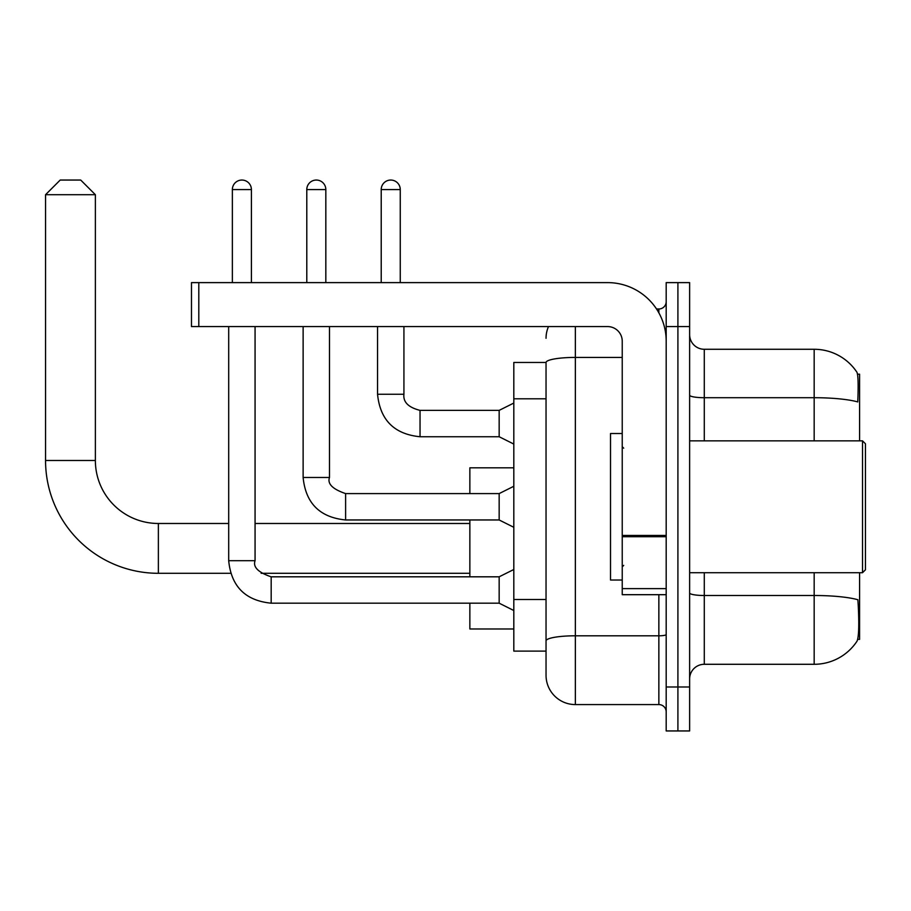 <?xml version="1.0" encoding="UTF-8"?>
<svg xmlns="http://www.w3.org/2000/svg" width="911" height="911" viewBox="0 0 911 911"><rect width="100%" height="100%" fill="white"/><g stroke="black" fill="none" stroke-linecap="round" stroke-linejoin="round"><path stroke-width="1.37" d="M859.585 440.844L859.585 374.182L857.513 374.182M857.695 639.374L859.585 639.374L859.585 572.712M546.042 362.464L513.815 362.464L513.815 651.103L546.042 651.103L546.042 675.267L546.042 362.464M689.627 678.934A14.656 14.656 0 0 1 704.283 664.29L814.172 664.29A51.278 51.278 0 0 0 857.046 641.139L857.046 641.139C858.8 637.005 859.21 625.185 858.253 605.678L857.877 599.745A51.278 8.905 180 0 0 814.172 595.498L814.172 572.712M677.909 686.996L677.909 730.952L689.627 730.952L689.627 686.996L677.909 686.996L677.909 730.952L666.192 730.952L666.192 686.996L677.909 686.996L677.909 326.571L677.909 686.996M666.192 686.996L666.192 282.615L677.909 282.615L677.909 326.571L677.909 282.615L689.627 282.615L689.627 686.996M814.172 440.844L814.172 397.708A51.278 8.905 180 0 1 857.763 401.922C858.469 385.046 858.185 375.15 856.932 372.246L856.932 372.246A51.278 51.278 0 0 0 814.172 349.277A51.278 51.278 0 0 1 856.75 371.984A51.278 51.278 0 0 0 814.172 349.277L704.283 349.277A14.656 14.656 0 0 1 689.627 334.622A14.656 14.656 0 0 0 704.283 349.277L704.283 440.844M575.353 326.571L575.353 704.579L658.858 704.579L658.858 594.689M656.524 308.988L658.858 308.988A7.322 7.322 0 0 0 666.192 301.655M546.042 659.154L546.042 645.967M666.192 711.901A7.322 7.322 0 0 0 658.858 704.579M546.042 338.288A29.3 29.3 0 0 1 548.49 326.571M575.353 704.579A29.3 29.3 0 0 1 546.042 675.267M230.608 573.304L158.366 573.304A112.816 112.816 0 0 1 45.55 460.476L45.55 194.703L60.206 180.048L80.715 180.048L95.37 194.703L45.55 194.703M158.366 573.304L158.366 523.483A63.007 63.007 0 0 1 95.37 460.476L95.37 194.703M469.86 519.965L469.86 576.811M469.86 603.184L469.86 628.977L513.815 628.977M513.815 467.81L469.86 467.81L469.86 493.591M232.362 282.615L232.362 189.579A9.52 9.52 0 0 1 241.882 180.048A9.52 9.52 0 0 1 251.402 189.579L251.402 282.615M513.815 610.518L499.16 603.184L499.16 576.811L513.815 569.489M228.695 326.571L228.695 560.698L255.069 560.698L255.069 326.571M306.791 282.615L306.791 189.579A9.52 9.52 0 0 1 316.311 180.048A9.52 9.52 0 0 1 325.831 189.579L325.831 282.615M513.815 527.298L499.16 519.965L499.16 493.591L513.815 486.269M303.124 326.571L303.124 477.478L329.497 477.478L329.497 326.571M666.192 594.689L622.236 594.689L622.236 535.44L666.192 535.44M666.192 341.215A58.611 58.611 0 0 0 607.58 282.615L198.803 282.615L198.803 326.571L607.58 326.571A14.656 14.656 0 0 1 622.236 341.215L622.236 535.44M198.803 326.571L191.481 326.571L191.481 282.615L198.803 282.615M862.523 440.844L865.45 443.782L865.45 569.785L862.523 572.712L862.523 440.844L689.627 440.844M622.236 433.522L610.518 433.522L610.518 580.034L622.236 580.034M381.219 282.615L381.219 189.579A9.52 9.52 0 0 1 390.739 180.048A9.52 9.52 0 0 1 400.259 189.579L400.259 282.615M513.815 444.067L499.16 436.745L499.16 410.371L513.815 403.049M377.553 326.571L377.553 394.258L403.926 394.258L403.926 326.571M546.042 398.79L513.815 398.79M546.042 599.506L513.815 599.506M814.172 664.29L814.172 595.498L704.283 595.498L704.283 664.29M856.932 372.246A51.278 51.278 0 0 0 814.172 349.277L814.172 397.708L704.283 397.708A14.656 2.539 0 0 1 689.627 395.158M689.627 326.571L666.192 326.571M704.283 572.712L704.283 595.498A14.656 2.539 0 0 1 689.627 592.959M666.192 634.523A7.322 1.275 0 0 1 658.858 635.798L575.353 635.798A29.3 5.09 180 0 0 546.042 640.877M546.042 362.498A29.3 5.09 180 0 1 575.353 357.419L622.236 357.419M658.858 312.849L658.858 308.988M45.55 460.476L95.37 460.476M499.16 603.184L271.182 603.184C245.401 600.645 231.246 586.479 228.695 560.698C231.246 586.479 245.401 600.645 271.182 603.184C245.401 600.645 231.246 586.479 228.695 560.698C231.246 586.479 245.401 600.645 271.182 603.184C245.401 600.645 231.246 586.479 228.695 560.698C231.246 586.479 245.401 600.645 271.182 603.184C245.401 600.645 231.246 586.479 228.695 560.698C231.246 586.479 245.401 600.645 271.182 603.184C245.401 600.645 231.246 586.479 228.695 560.698C231.246 586.479 245.401 600.645 271.182 603.184C245.401 600.645 231.246 586.479 228.695 560.698C231.246 586.479 245.401 600.645 271.182 603.184C245.401 600.645 231.246 586.479 228.695 560.698C231.246 586.479 245.401 600.645 271.182 603.184L271.182 576.845C258.177 572.393 252.802 567.018 255.069 560.698M232.362 189.579L251.402 189.579M499.16 519.965L345.611 519.965C319.841 517.414 305.675 503.259 303.124 477.478C305.675 503.259 319.841 517.414 345.611 519.965C319.841 517.414 305.675 503.259 303.124 477.478C305.675 503.259 319.841 517.414 345.611 519.965C319.841 517.414 305.675 503.259 303.124 477.478C305.675 503.259 319.841 517.414 345.611 519.965C319.841 517.414 305.675 503.259 303.124 477.478C305.675 503.259 319.841 517.414 345.611 519.965C319.841 517.414 305.675 503.259 303.124 477.478C305.675 503.259 319.841 517.414 345.611 519.965C319.841 517.414 305.675 503.259 303.124 477.478C305.675 503.259 319.841 517.414 345.611 519.965C319.841 517.414 305.675 503.259 303.124 477.478C305.675 503.259 319.841 517.414 345.611 519.965L345.611 493.625M306.791 189.579L325.831 189.579M666.192 536.716L622.236 536.716M622.236 588.631L666.192 588.631M499.16 436.745L420.039 436.745C394.269 434.194 380.103 420.039 377.553 394.258C380.103 420.039 394.269 434.194 420.039 436.745C394.269 434.194 380.103 420.039 377.553 394.258C380.103 420.039 394.269 434.194 420.039 436.745C394.269 434.194 380.103 420.039 377.553 394.258C380.103 420.039 394.269 434.194 420.039 436.745C394.269 434.194 380.103 420.039 377.553 394.258C380.103 420.039 394.269 434.194 420.039 436.745C394.269 434.194 380.103 420.039 377.553 394.258C380.103 420.039 394.269 434.194 420.039 436.745C394.269 434.194 380.103 420.039 377.553 394.258C380.103 420.039 394.269 434.194 420.039 436.745C394.269 434.194 380.103 420.039 377.553 394.258C380.103 420.039 394.269 434.194 420.039 436.745C394.269 434.194 380.103 420.039 377.553 394.258C380.103 420.039 394.269 434.194 420.039 436.745L420.039 410.394M381.219 189.579L400.259 189.579M469.86 573.304L261.138 573.304M469.86 523.483L255.069 523.483M228.695 523.483L158.366 523.483M499.16 576.811L271.182 576.811M228.695 560.698C231.246 586.479 245.401 600.645 271.182 603.184M499.16 493.591L345.611 493.591C332.606 489.173 327.231 483.798 329.497 477.478M403.926 394.258C403.038 402.07 408.413 407.445 420.039 410.371C408.413 407.445 403.038 402.07 403.926 394.258C403.038 402.07 408.413 407.445 420.039 410.371C408.413 407.445 403.038 402.07 403.926 394.258C403.038 402.07 408.413 407.445 420.039 410.371C408.413 407.445 403.038 402.07 403.926 394.258C403.038 402.07 408.413 407.445 420.039 410.371C408.413 407.445 403.038 402.07 403.926 394.258C403.038 402.07 408.413 407.445 420.039 410.371C408.413 407.445 403.038 402.07 403.926 394.258C403.038 402.07 408.413 407.445 420.039 410.371C408.413 407.445 403.038 402.07 403.926 394.258C403.038 402.07 408.413 407.445 420.039 410.371C408.413 407.445 403.038 402.07 403.926 394.258C403.038 402.07 408.413 407.445 420.039 410.371C408.413 407.445 403.038 402.07 403.926 394.258C403.038 402.07 408.413 407.445 420.039 410.371L499.16 410.371M689.627 572.712L862.523 572.712M623.705 448.178L622.236 446.709M623.705 565.389L622.236 566.847M377.553 394.258C380.103 420.039 394.269 434.194 420.039 436.745"/></g></svg>
